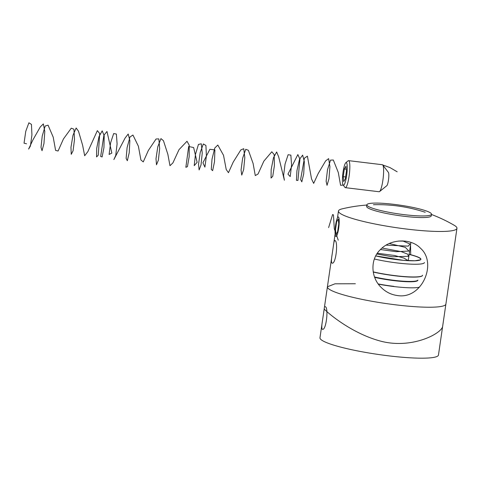 <?xml version="1.0" encoding="UTF-8"?>
<svg xmlns="http://www.w3.org/2000/svg" width="481" height="481" viewBox="0 0 481 481"><rect width="100%" height="100%" fill="white"/><g stroke="black" fill="none" stroke-linecap="round" stroke-linejoin="round"><path stroke-width="0.72" d="M327.417 286.784L324.194 308.874C323.827 309.373 348.22 331.884 378.667 340.584C410.912 350.21 442.243 333.339 442.676 326.16L445.899 304.07A59.866 8.123 -171.7 0 1 385.485 303.469A59.866 8.123 -171.7 0 1 327.417 286.784L334.98 283.814L355.357 283.748M366.841 205.05A152.393 152.393 0 0 0 341.973 208.904A59.866 8.123 8.3 0 0 338.468 211.027A59.866 8.123 8.3 0 0 339.195 212.584A59.866 8.123 8.3 0 0 401.803 228.445A59.866 8.123 8.3 0 0 456.95 228.307A59.866 8.123 8.3 0 0 454.196 225.276A152.393 152.393 0 0 0 431.469 214.478M325.216 306.613L325.457 306.752C328.661 308.315 326.19 330.495 322.468 329.311L322.186 329.166C321.585 328.156 321.681 325.3 322.48 320.587L319.979 337.74A59.866 8.123 8.3 0 0 320.707 339.303A59.866 8.123 8.3 0 0 383.321 355.158A59.866 8.123 8.3 0 0 438.462 355.026L456.95 228.307M322.48 320.587L324.218 309.006M331.842 262.999C331.235 261.995 331.337 259.133 332.137 254.419L333.357 246.05C333.808 242.394 334.313 240.53 334.866 240.452L335.107 240.59C338.317 242.153 335.84 264.334 332.124 263.143L331.842 262.999M410.69 254.72L410.558 244.709M397.354 295.532C391.107 294.679 385.726 291.985 381.205 287.446C370.779 277.609 369.973 259.391 380.267 249.729C390.53 238.6 411.129 237.987 420.677 248.418C437.457 263.299 421.957 299.747 397.354 295.532M387.638 212.049A32.654 4.431 8.3 0 0 431.499 214.237A32.654 4.431 8.3 0 0 399.825 205.134A32.654 4.431 8.3 0 0 366.877 204.81A32.654 4.431 8.3 0 0 387.638 212.049M366.877 204.81L366.642 206.409A32.654 4.431 8.3 0 0 366.859 207.052A32.654 4.431 8.3 0 0 387.409 213.654A32.654 4.431 8.3 0 0 430.874 216.396A32.654 4.431 8.3 0 0 431.271 215.837L431.499 214.237M335.51 229.497L336.009 234.421L337.632 231.644L338.756 223.942L338.257 219.017L336.634 221.795L335.51 229.497M338.666 228.271A9.836 1.726 -83.1 0 0 337.728 217.364A9.836 1.726 -83.1 0 0 335.419 226.509A9.836 1.726 -83.1 0 0 335.479 235.943A9.836 1.726 -83.1 0 0 338.666 228.271M345.568 181.054A11.43 2.008 -83.1 0 0 347.252 168.224A11.43 2.008 -83.1 0 0 345.839 162.686A11.43 2.008 -83.1 0 0 342.851 173.653A11.43 2.008 -83.1 0 0 343.133 185.017A11.43 2.008 -83.1 0 0 345.568 181.054M345.965 166.192L344.342 168.969L343.218 176.671L343.717 181.596L345.34 178.818L346.464 171.116L345.965 166.192M345.839 162.686L348.154 160.81A13.606 2.387 96.9 0 1 348.605 160.642A13.606 2.387 96.9 0 1 349.813 168.476A13.606 2.387 96.9 0 1 347.829 182.678A13.606 2.387 96.9 0 1 345.334 187.656A13.606 2.387 96.9 0 1 344.937 187.392L343.133 185.017M345.334 187.656L379.112 191.745A13.606 2.387 -83.1 0 0 379.557 191.582A13.606 2.387 -83.1 0 0 383.116 178.523A13.606 2.387 -83.1 0 0 382.774 165.001A13.606 2.387 -83.1 0 0 382.383 164.73L348.605 160.642M382.774 165.001L388.407 172.426A6.806 1.196 96.9 0 1 388.582 179.185A6.806 1.196 96.9 0 1 386.802 185.714L379.557 191.582M345.611 176.96L343.218 176.671M346.266 169.204L344.342 168.969M397.168 171.801L389.971 167.574L382.744 164.959M343.175 185.071L340.59 185.323L338.293 172.487L333.309 159.999L330.519 160.137L327.489 169.793L326.136 181.235L327.032 185.329L328.968 178.764L329.918 166.685L328.625 158.628L325.625 160.919L318.182 173.569L313.66 183.387L311.538 178.914L307.407 156.139L304.425 158.159L300.607 179.557L301.809 181.83L303.721 173.761L304.335 161.688L302.663 155.135L299.537 159.241L296.945 170.689L296.44 180.333L297.931 180.459L299.928 159.199L297.859 154.563L287.951 174.176L290.211 176.569L291.57 165.007L290.855 155.135L288.125 154.714L285.059 164.033L283.592 175.625L284.391 180.237L278.673 156.86L276.653 151.972L273.467 157.792L271.158 169.637L271.05 178.054L272.745 176.299L274.392 165.698L274.194 154.617L271.807 151.78L263.847 161.153L258.044 174.014L255.279 175.565L253.09 163.438L248.388 150.294L245.731 149.32L242.634 158.279L241.053 169.991L241.751 175.114L243.675 169.51L244.805 157.57L243.747 148.713L240.843 149.904L233.243 162.043L228.451 172.697L226.226 169.498L223.521 155.297L217.809 145.028L214.754 148.076L212.013 159.157L211.273 169.414L212.626 170.653L214.496 161.82L214.905 149.88L209.872 149.314L202.928 162.776L204.9 167.135L206.403 155.958L205.922 145.478L203.343 143.951L200.21 152.531L198.521 164.346L199.116 169.961L201.028 164.857L202.242 153.024L201.298 143.801L198.449 144.432L195.46 154.371L194.21 165.662L197.126 162.307L193.645 147.559L188.672 146.495L185.852 167.31L187.434 166.66L189.177 156.65L189.213 145.166L187.007 141.258L179.004 149.663L172.932 162.873L169.973 165.704L167.875 154.389L163.45 140.686L160.943 138.606L157.792 146.795L156 158.682L156.487 164.779L158.375 160.185L159.668 148.491L158.844 138.907L156.06 138.991L148.328 150.499L143.26 161.899L140.915 159.999L138.384 146.224L132.942 135.041L129.972 137.001L127.104 147.613L126.13 158.399L127.321 160.732L129.239 152.705L129.858 140.626L128.199 134.025L125.078 138.077L113.859 159.572L115.723 155.501L117.093 143.957L116.384 134.049L113.666 133.574L110.6 142.851L109.115 154.455L111.839 153.084L106.986 131.487L103.884 135.275L100.667 156.463L102.122 156.926L103.95 147.583L104.209 135.792L102.194 130.85L99.008 136.616L96.687 148.461L96.573 156.914L98.256 155.219L99.723 133.544L97.348 130.646L87.849 151.641L84.674 155.736L82.636 145.316L78.481 131.169L76.148 128.006L72.968 135.347L70.966 147.306L71.236 154.335L73.07 150.787L74.513 139.43L73.924 129.209L71.278 128.18L63.438 138.961L58.087 151.004L55.604 150.409L53.217 137.169L48.058 125.162L45.19 126.016L42.22 136.075L41.011 147.288L42.027 150.703L43.963 143.548L44.787 131.433L43.35 123.924L40.296 126.918L32.961 139.839L28.619 149.068L30.411 146.062L31.926 134.908L31.457 124.399L28.884 122.811L25.752 131.349L24.05 143.176L26.539 143.795M328.619 227.579L332.611 214.532L333.471 214.929L334.301 228.788L338.239 240.157M408.165 260.66L404.028 258.123L394.697 255.507L377.357 253.246M376.845 254.022L392.466 256.794L408.309 256.307L407.918 254.263L401.376 251.665L382.07 248.046M380.459 249.537L396.128 251.683L408.91 251.058L405.303 247.348L389.297 243.524M386.147 245.142L408.309 246.122L410.016 243.999L402.651 240.909M398.551 241.065L405.669 241.155M419.486 287.151A32.654 4.431 -171.7 0 1 378.385 284.145M417.875 280.146A28.698 3.896 -171.7 0 1 393.951 280.639A28.698 3.896 -171.7 0 1 374.681 277.357M378.24 283.94A32.6 4.425 8.3 0 0 393.813 286.357M422.288 275.817A32.6 4.425 -171.7 0 1 395.352 275.829A32.6 4.425 -171.7 0 1 373.232 272.048M374.549 276.99A28.698 3.896 8.3 0 0 393.993 280.321A28.698 3.896 8.3 0 0 417.706 280.309M373.208 271.885A32.654 4.431 8.3 0 0 395.382 275.679A32.654 4.431 8.3 0 0 422.601 275.24M374.38 259.006A32.654 4.431 8.3 0 0 397.234 262.963A32.654 4.431 8.3 0 0 424.458 262.524M409.151 254.335A28.686 3.896 -171.7 0 1 415.494 260.744A28.686 3.896 -171.7 0 1 375.745 255.91L403.517 260.341L414.959 260.756L420.376 259.818A28.493 3.866 8.3 0 0 409.139 254.443M425.21 212.271A152.393 152.393 0 0 0 373.466 204.72M323.707 312.211L332.137 254.419M333.357 246.05L335.119 233.97M337.482 217.779L338.468 211.027M408.231 260.666L410.894 242.376"/></g></svg>
